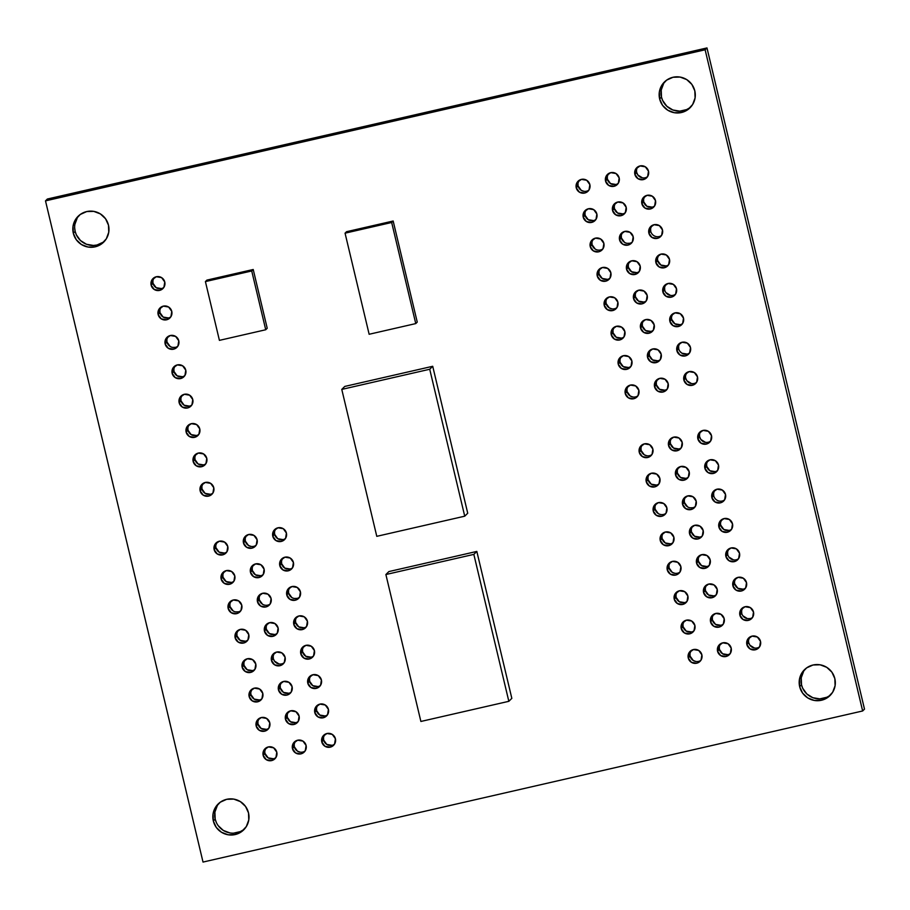 <?xml version="1.0" encoding="UTF-8"?>
<svg xmlns="http://www.w3.org/2000/svg" width="910" height="910" viewBox="0 0 910 910"><rect width="100%" height="100%" fill="white"/><g stroke="black" fill="none" stroke-linecap="round" stroke-linejoin="round"><path stroke-width="1.36" d="M283.078 539.619L277.777 538.72L274.638 534.352L272.772 536.183A7.041 6.973 45.3 0 1 281.497 527.902A7.041 6.973 45.3 0 1 286.411 533.067L285.569 538.345L281.224 541.45L275.923 540.563L272.772 536.183L273.626 530.894L277.971 527.789L283.26 528.687L286.411 533.067A7.041 6.973 45.3 0 1 277.686 541.348A7.041 6.973 45.3 0 1 272.772 536.183L274.638 534.352A7.041 6.973 -134.7 0 0 285.387 538.618M290.074 569L284.784 568.113L281.634 563.734L279.779 565.565A7.041 6.973 45.3 0 1 288.504 557.284A7.041 6.973 45.3 0 1 293.407 562.448L292.565 567.738L288.22 570.843L282.93 569.944L279.779 565.565L280.621 560.287L284.966 557.182L290.267 558.069L293.407 562.448A7.041 6.973 45.3 0 1 284.693 570.729A7.041 6.973 45.3 0 1 279.779 565.565L281.634 563.734A7.041 6.973 -134.7 0 0 292.394 568.011M291.78 597.495L288.629 593.115L286.775 594.958A7.041 6.973 45.3 0 1 295.5 586.666A7.041 6.973 45.3 0 1 300.414 591.83L299.572 597.119L295.227 600.225L289.926 599.326L286.775 594.958L287.628 589.669L291.974 586.563L297.263 587.462L300.414 591.83A7.041 6.973 45.3 0 1 291.689 600.122A7.041 6.973 45.3 0 1 286.775 594.958L288.629 593.115A7.041 6.973 -134.7 0 0 299.39 597.392M304.076 627.775L298.787 626.876L295.636 622.508L293.782 624.34A7.041 6.973 45.3 0 1 302.507 616.059A7.041 6.973 45.3 0 1 307.409 621.223L306.568 626.512L302.222 629.618L296.933 628.719L293.782 624.34L294.624 619.05L298.969 615.945L304.27 616.843L307.409 621.223A7.041 6.973 45.3 0 1 298.685 629.504A7.041 6.973 45.3 0 1 293.782 624.34L295.636 622.508A7.041 6.973 -134.7 0 0 306.386 626.785M311.084 657.168L305.783 656.269L302.632 651.89L300.778 653.733A7.041 6.973 45.3 0 1 309.502 645.44A7.041 6.973 45.3 0 1 314.416 650.605L313.563 655.894L309.229 658.999L303.929 658.101L300.778 653.733L301.631 648.443L305.965 645.338L311.265 646.236L314.416 650.605A7.041 6.973 45.3 0 1 305.692 658.897A7.041 6.973 45.3 0 1 300.778 653.733L302.632 651.89A7.041 6.973 -134.7 0 0 313.393 656.167M318.079 686.549L312.79 685.651L309.639 681.283L307.785 683.114A7.041 6.973 45.3 0 1 316.509 674.833A7.041 6.973 45.3 0 1 321.412 679.997L320.57 685.287L316.225 688.392L310.924 687.494L307.785 683.114L308.626 677.825L312.972 674.719L318.272 675.618L321.412 679.997A7.041 6.973 45.3 0 1 312.687 688.279A7.041 6.973 45.3 0 1 307.785 683.114L309.639 681.283A7.041 6.973 -134.7 0 0 320.388 685.548M325.086 715.942L319.785 715.044L316.635 710.664L314.78 712.507A7.041 6.973 45.3 0 1 323.505 704.215A7.041 6.973 45.3 0 1 328.419 709.379L327.566 714.668L323.232 717.774L317.931 716.875L314.78 712.507L315.634 707.218L319.967 704.112L325.268 705.011L328.419 709.379A7.041 6.973 45.3 0 1 319.694 717.671A7.041 6.973 45.3 0 1 314.78 712.507L316.635 710.664A7.041 6.973 -134.7 0 0 327.395 714.941M332.082 745.324L326.781 744.426L323.641 740.058L321.787 741.889A7.041 6.973 45.3 0 1 330.512 733.608A7.041 6.973 45.3 0 1 335.415 738.761L334.573 744.05L330.228 747.155L324.927 746.268L321.787 741.889L322.629 736.599L326.974 733.494L332.264 734.393L335.415 738.761A7.041 6.973 45.3 0 1 326.69 747.053A7.041 6.973 45.3 0 1 321.787 741.889L323.641 740.058A7.041 6.973 -134.7 0 0 334.391 744.323M251.023 546.409L248.464 545.443L245.313 541.063L243.459 542.895A7.041 6.973 45.3 0 1 252.184 534.614A7.041 6.973 45.3 0 1 257.098 539.778L256.245 545.067L251.911 548.173L246.61 547.274L243.459 542.895L244.312 537.605L248.646 534.5L253.947 535.399L257.098 539.778A7.041 6.973 45.3 0 1 248.373 548.059A7.041 6.973 45.3 0 1 243.459 542.895L245.313 541.063A7.041 6.973 -134.7 0 0 256.074 545.34M260.76 575.723L255.46 574.824L252.32 570.445L250.466 572.288A7.041 6.973 45.3 0 1 259.191 563.995A7.041 6.973 45.3 0 1 264.093 569.159L263.252 574.449L258.906 577.554L253.606 576.656L250.466 572.288L251.308 566.998L255.653 563.893L260.942 564.791L264.093 569.159A7.041 6.973 45.3 0 1 255.369 577.452A7.041 6.973 45.3 0 1 250.466 572.288L252.32 570.445A7.041 6.973 -134.7 0 0 263.07 574.722M262.467 604.206L259.316 599.838L257.462 601.669A7.041 6.973 45.3 0 1 266.186 593.388A7.041 6.973 45.3 0 1 271.1 598.553L270.247 603.842L265.902 606.947L260.613 606.049L257.462 601.669L258.303 596.38L262.649 593.274L267.95 594.173L271.1 598.553A7.041 6.973 45.3 0 1 262.376 606.833A7.041 6.973 45.3 0 1 257.462 601.669L259.316 599.838A7.041 6.973 -134.7 0 0 270.077 604.115M274.763 634.497L269.462 633.599L266.323 629.219L264.469 631.062A7.041 6.973 45.3 0 1 273.182 622.77A7.041 6.973 45.3 0 1 278.096 627.934L277.254 633.223L272.909 636.329L267.608 635.43L264.469 631.062L265.31 625.773L269.656 622.667L274.945 623.566L278.096 627.934A7.041 6.973 45.3 0 1 269.371 636.226A7.041 6.973 45.3 0 1 264.469 631.062L266.323 629.219A7.041 6.973 -134.7 0 0 277.072 633.496M279.029 663.959L274.456 661.104L273.318 658.612L271.464 660.444A7.041 6.973 45.3 0 1 280.189 652.163A7.041 6.973 45.3 0 1 285.092 657.327L284.25 662.616L279.905 665.711L274.615 664.823L271.464 660.444L272.306 655.154L276.651 652.049L281.952 652.948L285.092 657.327A7.041 6.973 45.3 0 1 276.378 665.608A7.041 6.973 45.3 0 1 271.464 660.444L273.318 658.612A7.041 6.973 -134.7 0 0 284.079 662.878M288.766 693.272L283.465 692.373L280.325 687.994L278.46 689.837A7.041 6.973 45.3 0 1 287.185 681.544A7.041 6.973 45.3 0 1 292.099 686.709L291.257 691.998L286.912 695.104L281.611 694.205L278.46 689.837L279.313 684.547L283.658 681.442L288.948 682.329L292.099 686.709A7.041 6.973 45.3 0 1 283.374 694.99A7.041 6.973 45.3 0 1 278.46 689.837L280.325 687.994A7.041 6.973 -134.7 0 0 291.075 692.271M295.761 722.654L290.472 721.755L287.321 717.387L285.467 719.218A7.041 6.973 45.3 0 1 294.192 710.926A7.041 6.973 45.3 0 1 299.094 716.09L298.252 721.38L293.907 724.485L288.618 723.587L285.467 719.218L286.309 713.929L290.654 710.824L295.955 711.722L299.094 716.09A7.041 6.973 45.3 0 1 290.381 724.383A7.041 6.973 45.3 0 1 285.467 719.218L287.321 717.387A7.041 6.973 -134.7 0 0 298.082 721.653M300.038 752.115L297.468 751.148L294.317 746.769L292.463 748.6A7.041 6.973 45.3 0 1 301.187 740.319A7.041 6.973 45.3 0 1 306.101 745.483L305.26 750.773L300.914 753.878L295.613 752.98L292.463 748.6L293.316 743.311L297.661 740.205L302.95 741.104L306.101 745.483A7.041 6.973 45.3 0 1 297.377 753.764A7.041 6.973 45.3 0 1 292.463 748.6L294.317 746.769A7.041 6.973 -134.7 0 0 305.077 751.046M161.434 288.572L156.133 287.674L152.994 283.306L151.14 285.137A7.041 6.973 45.3 0 1 159.864 276.845A7.041 6.973 45.3 0 1 164.767 282.009L163.925 287.298L159.58 290.404L154.279 289.505L151.14 285.137L151.981 279.848L156.327 276.742L161.627 277.641L164.767 282.009A7.041 6.973 45.3 0 1 156.042 290.301A7.041 6.973 45.3 0 1 151.14 285.137L152.994 283.306A7.041 6.973 -134.7 0 0 163.743 287.571M168.441 317.954L163.14 317.055L159.989 312.687L158.135 314.519A7.041 6.973 45.3 0 1 166.86 306.238A7.041 6.973 45.3 0 1 171.774 311.402L170.921 316.691L166.587 319.797L161.286 318.898L158.135 314.519L158.988 309.229L163.322 306.124L168.623 307.023L171.774 311.402A7.041 6.973 45.3 0 1 163.049 319.683A7.041 6.973 45.3 0 1 158.135 314.519L159.989 312.687A7.041 6.973 -134.7 0 0 170.75 316.964M170.136 346.448L166.996 342.069L165.142 343.912A7.041 6.973 45.3 0 1 173.867 335.619A7.041 6.973 45.3 0 1 178.769 340.784L177.928 346.073L173.582 349.178L168.282 348.28L165.142 343.912L165.984 338.622L170.329 335.517L175.619 336.416L178.769 340.784A7.041 6.973 45.3 0 1 170.045 349.076A7.041 6.973 45.3 0 1 165.142 343.912L166.996 342.069A7.041 6.973 -134.7 0 0 177.746 346.346M182.432 376.729L177.143 375.83L173.992 371.462L172.138 373.293A7.041 6.973 45.3 0 1 180.862 365.012A7.041 6.973 45.3 0 1 185.776 370.177L184.923 375.466L180.578 378.571L175.289 377.673L172.138 373.293L172.98 368.004L177.325 364.899L182.626 365.797L185.776 370.177A7.041 6.973 45.3 0 1 177.052 378.458A7.041 6.973 45.3 0 1 172.138 373.293L173.992 371.462A7.041 6.973 -134.7 0 0 184.753 375.728M189.439 406.122L184.138 405.223L180.999 400.844L179.145 402.686A7.041 6.973 45.3 0 1 187.858 394.394A7.041 6.973 45.3 0 1 192.772 399.558L191.93 404.848L187.585 407.953L182.284 407.054L179.145 402.686L179.987 397.397L184.332 394.292L189.621 395.19L192.772 399.558A7.041 6.973 45.3 0 1 184.048 407.851A7.041 6.973 45.3 0 1 179.145 402.686L180.999 400.844A7.041 6.973 -134.7 0 0 191.748 405.121M196.435 435.503L191.145 434.605L187.995 430.237L186.14 432.068A7.041 6.973 45.3 0 1 194.865 423.787A7.041 6.973 45.3 0 1 199.779 428.951L198.926 434.229L194.581 437.335L189.291 436.447L186.14 432.068L186.982 426.779L191.327 423.673L196.628 424.572L199.779 428.951A7.041 6.973 45.3 0 1 191.054 437.232A7.041 6.973 45.3 0 1 186.14 432.068L187.995 430.237A7.041 6.973 -134.7 0 0 198.755 434.502M203.442 464.885L198.141 463.998L195.002 459.618L193.148 461.45A7.041 6.973 45.3 0 1 201.861 453.169A7.041 6.973 45.3 0 1 206.775 458.333L205.933 463.622L201.588 466.728L196.287 465.829L193.148 461.45L193.989 456.172L198.335 453.066L203.624 453.953L206.775 458.333A7.041 6.973 45.3 0 1 198.05 466.614A7.041 6.973 45.3 0 1 193.148 461.45L195.002 459.618A7.041 6.973 -134.7 0 0 205.751 463.895M210.438 494.278L205.148 493.379L201.997 489.011L200.143 490.843A7.041 6.973 45.3 0 1 208.868 482.55A7.041 6.973 45.3 0 1 213.77 487.714L212.929 493.004L208.583 496.109L203.294 495.211L200.143 490.843L200.985 485.553L205.33 482.448L210.631 483.346L213.77 487.714A7.041 6.973 45.3 0 1 205.057 496.007A7.041 6.973 45.3 0 1 200.143 490.843L201.997 489.011A7.041 6.973 -134.7 0 0 212.758 493.277M224.44 553.053L219.151 552.154L216 547.774L214.146 549.617A7.041 6.973 45.3 0 1 222.87 541.325A7.041 6.973 45.3 0 1 227.773 546.489L226.931 551.779L222.586 554.884L217.297 553.985L214.146 549.617L214.987 544.328L219.333 541.222L224.633 542.121L227.773 546.489A7.041 6.973 45.3 0 1 219.048 554.782A7.041 6.973 45.3 0 1 214.146 549.617L216 547.774A7.041 6.973 -134.7 0 0 226.749 552.051M231.447 582.434L226.146 581.535L222.995 577.167L221.141 578.999A7.041 6.973 45.3 0 1 229.866 570.718A7.041 6.973 45.3 0 1 234.78 575.882L233.927 581.172L229.593 584.277L224.292 583.378L221.141 578.999L221.994 573.71L226.328 570.604L231.629 571.503L234.78 575.882A7.041 6.973 45.3 0 1 226.055 584.163A7.041 6.973 45.3 0 1 221.141 578.999L222.995 577.167A7.041 6.973 -134.7 0 0 233.756 581.433M233.153 610.928L230.002 606.549L228.148 608.392A7.041 6.973 45.3 0 1 236.873 600.099A7.041 6.973 45.3 0 1 241.776 605.264L240.934 610.553L236.589 613.659L231.299 612.76L228.148 608.392L228.99 603.103L233.335 599.997L238.636 600.896L241.776 605.264A7.041 6.973 45.3 0 1 233.051 613.556A7.041 6.973 45.3 0 1 228.148 608.392L230.002 606.549A7.041 6.973 -134.7 0 0 240.752 610.826M245.45 641.209L240.149 640.31L236.998 635.942L235.144 637.773A7.041 6.973 45.3 0 1 243.869 629.492A7.041 6.973 45.3 0 1 248.783 634.657L247.929 639.935L243.596 643.04L238.295 642.153L235.144 637.773L235.997 632.484L240.331 629.379L245.632 630.277L248.783 634.657A7.041 6.973 45.3 0 1 240.058 642.938A7.041 6.973 45.3 0 1 235.144 637.773L236.998 635.942A7.041 6.973 -134.7 0 0 247.759 640.208M252.445 670.59L247.145 669.703L244.005 665.324L242.151 667.155A7.041 6.973 45.3 0 1 250.876 658.874A7.041 6.973 45.3 0 1 255.778 664.038L254.936 669.328L250.591 672.433L245.29 671.534L242.151 667.155L242.993 661.877L247.338 658.772L252.627 659.659L255.778 664.038A7.041 6.973 45.3 0 1 247.054 672.319A7.041 6.973 45.3 0 1 242.151 667.155L244.005 665.324A7.041 6.973 -134.7 0 0 254.755 669.601M259.452 699.983L254.152 699.085L251.001 694.717L249.147 696.548A7.041 6.973 45.3 0 1 257.871 688.256A7.041 6.973 45.3 0 1 262.785 693.42L261.932 698.709L257.598 701.815L252.298 700.916L249.147 696.548L250 691.259L254.334 688.153L259.634 689.052L262.785 693.42A7.041 6.973 45.3 0 1 254.061 701.712A7.041 6.973 45.3 0 1 249.147 696.548L251.001 694.717A7.041 6.973 -134.7 0 0 261.762 698.982M266.448 729.365L261.147 728.466L258.008 724.098L256.154 725.93A7.041 6.973 45.3 0 1 264.878 717.649A7.041 6.973 45.3 0 1 269.781 722.813L268.939 728.102L264.594 731.208L259.293 730.309L256.154 725.93L256.995 720.64L261.341 717.535L266.63 718.434L269.781 722.813A7.041 6.973 45.3 0 1 261.056 731.094A7.041 6.973 45.3 0 1 256.154 725.93L258.008 724.098A7.041 6.973 -134.7 0 0 268.757 728.375M273.444 758.758L268.154 757.859L265.003 753.48L263.149 755.323A7.041 6.973 45.3 0 1 271.874 747.03A7.041 6.973 45.3 0 1 276.788 752.195L275.935 757.484L271.589 760.589L266.3 759.691L263.149 755.323L263.991 750.033L268.336 746.928L273.637 747.827L276.788 752.195A7.041 6.973 45.3 0 1 268.063 760.487A7.041 6.973 45.3 0 1 263.149 755.323L265.003 753.48A7.041 6.973 -134.7 0 0 275.764 757.757M583.799 191.271L581.228 190.304L578.089 185.924L576.235 187.767A7.041 6.973 45.3 0 1 584.948 179.475A7.041 6.973 45.3 0 1 589.862 184.639L589.02 189.928L584.675 193.034L579.374 192.135L576.235 187.767L577.077 182.478L581.422 179.372L586.711 180.271L589.862 184.639A7.041 6.973 45.3 0 1 581.137 192.931A7.041 6.973 45.3 0 1 576.235 187.767L578.089 185.924A7.041 6.973 -134.7 0 0 588.838 190.201M615.842 184.48L610.553 183.581L607.402 179.213L605.548 181.044A7.041 6.973 45.3 0 1 614.273 172.763A7.041 6.973 45.3 0 1 619.175 177.928L618.334 183.217L613.988 186.323L608.699 185.424L605.548 181.044L606.39 175.755L610.735 172.65L616.036 173.548L619.175 177.928A7.041 6.973 45.3 0 1 610.451 186.209A7.041 6.973 45.3 0 1 605.548 181.044L607.402 179.213A7.041 6.973 -134.7 0 0 618.152 183.49M642.426 177.848L637.865 174.993L636.716 172.49L634.861 174.333A7.041 6.973 45.3 0 1 643.586 166.041A7.041 6.973 45.3 0 1 648.5 171.205L647.647 176.494L643.302 179.6L638.012 178.701L634.861 174.333L635.703 169.044L640.048 165.938L645.349 166.837L648.5 171.205A7.041 6.973 45.3 0 1 639.776 179.498A7.041 6.973 45.3 0 1 634.861 174.333L636.716 172.49A7.041 6.973 -134.7 0 0 647.476 176.768M593.525 220.584L588.235 219.685L585.085 215.317L583.23 217.149A7.041 6.973 45.3 0 1 591.955 208.868A7.041 6.973 45.3 0 1 596.858 214.032L596.016 219.31L591.671 222.415L586.381 221.528L583.23 217.149L584.072 211.859L588.417 208.754L593.718 209.653L596.858 214.032A7.041 6.973 45.3 0 1 588.144 222.313A7.041 6.973 45.3 0 1 583.23 217.149L585.085 215.317A7.041 6.973 -134.7 0 0 595.845 219.583M622.849 213.873L617.549 212.974L614.398 208.595L612.544 210.438A7.041 6.973 45.3 0 1 621.268 202.145A7.041 6.973 45.3 0 1 626.182 207.309L625.329 212.599L620.995 215.704L615.695 214.805L612.544 210.438L613.397 205.148L617.731 202.043L623.032 202.941L626.182 207.309A7.041 6.973 45.3 0 1 617.458 215.602A7.041 6.973 45.3 0 1 612.544 210.438L614.398 208.595A7.041 6.973 -134.7 0 0 625.159 212.872M652.163 207.15L646.862 206.251L643.723 201.883L641.868 203.715A7.041 6.973 45.3 0 1 650.582 195.434A7.041 6.973 45.3 0 1 655.496 200.598L654.654 205.887L650.309 208.993L645.008 208.094L641.868 203.715L642.71 198.425L647.056 195.32L652.345 196.219L655.496 200.598A7.041 6.973 45.3 0 1 646.771 208.879A7.041 6.973 45.3 0 1 641.868 203.715L643.723 201.883A7.041 6.973 -134.7 0 0 654.472 206.161M595.231 249.078L592.08 244.699L590.226 246.53A7.041 6.973 45.3 0 1 598.951 238.249A7.041 6.973 45.3 0 1 603.865 243.414L603.023 248.703L598.678 251.808L593.377 250.91L590.226 246.53L591.079 241.252L595.424 238.147L600.714 239.034L603.865 243.414A7.041 6.973 45.3 0 1 595.14 251.695A7.041 6.973 45.3 0 1 590.226 246.53L592.08 244.699A7.041 6.973 -134.7 0 0 602.841 248.976M624.544 242.356L621.405 237.988L619.551 239.819A7.041 6.973 45.3 0 1 628.275 231.538A7.041 6.973 45.3 0 1 633.178 236.702L632.336 241.98L627.991 245.086L622.69 244.198L619.551 239.819L620.392 234.53L624.738 231.424L630.038 232.323L633.178 236.702A7.041 6.973 45.3 0 1 624.453 244.983A7.041 6.973 45.3 0 1 619.551 239.819L621.405 237.988A7.041 6.973 -134.7 0 0 632.154 242.253M650.718 231.265L650.616 228.535L651.742 225.714A7.041 6.973 -134.7 0 0 650.718 231.265L648.864 233.108A7.041 6.973 45.3 0 1 657.589 224.815A7.041 6.973 45.3 0 1 662.491 229.98L661.65 235.269L657.304 238.374L652.015 237.476L648.864 233.108L649.706 227.819L654.051 224.713L659.352 225.612L662.491 229.98A7.041 6.973 45.3 0 1 653.778 238.272A7.041 6.973 45.3 0 1 648.864 233.108L650.718 231.265A7.041 6.973 -134.7 0 0 661.479 235.542M607.527 279.359L602.238 278.46L599.087 274.092L597.233 275.923A7.041 6.973 45.3 0 1 605.958 267.631A7.041 6.973 45.3 0 1 610.86 272.795L610.018 278.085L605.673 281.19L600.384 280.291L597.233 275.923L598.075 270.634L602.42 267.529L607.721 268.427L610.86 272.795A7.041 6.973 45.3 0 1 602.147 281.088A7.041 6.973 45.3 0 1 597.233 275.923L599.087 274.092A7.041 6.973 -134.7 0 0 609.848 278.358M636.852 272.647L631.551 271.749L628.401 267.369L626.546 269.212A7.041 6.973 45.3 0 1 635.271 260.92A7.041 6.973 45.3 0 1 640.185 266.084L639.332 271.373L634.998 274.479L629.697 273.58L626.546 269.212L627.399 263.923L631.733 260.817L637.034 261.705L640.185 266.084A7.041 6.973 45.3 0 1 631.46 274.365A7.041 6.973 45.3 0 1 626.546 269.212L628.401 267.369A7.041 6.973 -134.7 0 0 639.161 271.646M666.165 265.925L660.865 265.026L657.725 260.658L655.871 262.489A7.041 6.973 45.3 0 1 664.584 254.208A7.041 6.973 45.3 0 1 669.498 259.373L668.657 264.662L664.311 267.767L659.011 266.869L655.871 262.489L656.713 257.2L661.058 254.095L666.347 254.993L669.498 259.373A7.041 6.973 45.3 0 1 660.774 267.654A7.041 6.973 45.3 0 1 655.871 262.489L657.725 260.658A7.041 6.973 -134.7 0 0 668.475 264.924M611.804 308.82L609.234 307.842L606.083 303.474L604.229 305.305A7.041 6.973 45.3 0 1 612.953 297.024A7.041 6.973 45.3 0 1 617.867 302.188L617.026 307.478L612.68 310.583L607.38 309.684L604.229 305.305L605.082 300.016L609.427 296.91L614.716 297.809L617.867 302.188A7.041 6.973 45.3 0 1 609.143 310.469A7.041 6.973 45.3 0 1 604.229 305.305L606.083 303.474A7.041 6.973 -134.7 0 0 616.843 307.751M643.848 302.029L638.547 301.13L635.408 296.762L633.553 298.594A7.041 6.973 45.3 0 1 642.278 290.301A7.041 6.973 45.3 0 1 647.181 295.466L646.339 300.755L641.994 303.86L636.693 302.962L633.553 298.594L634.395 293.304L638.74 290.199L644.03 291.098L647.181 295.466A7.041 6.973 45.3 0 1 638.456 303.758A7.041 6.973 45.3 0 1 633.553 298.594L635.408 296.762A7.041 6.973 -134.7 0 0 646.157 301.028M664.721 290.04L664.618 287.31L665.745 284.477A7.041 6.973 -134.7 0 0 664.721 290.04L662.867 291.882A7.041 6.973 45.3 0 1 671.591 283.59A7.041 6.973 45.3 0 1 676.494 288.754L675.652 294.044L671.307 297.149L666.018 296.25L662.867 291.882L663.708 286.593L668.054 283.488L673.355 284.386L676.494 288.754A7.041 6.973 45.3 0 1 667.781 297.047A7.041 6.973 45.3 0 1 662.867 291.882L664.721 290.04A7.041 6.973 -134.7 0 0 675.482 294.317M621.53 338.133L616.241 337.235L613.09 332.855L611.236 334.698A7.041 6.973 45.3 0 1 619.96 326.406A7.041 6.973 45.3 0 1 624.863 331.57L624.021 336.859L619.676 339.965L614.386 339.066L611.236 334.698L612.077 329.409L616.423 326.303L621.723 327.202L624.863 331.57A7.041 6.973 45.3 0 1 616.138 339.862A7.041 6.973 45.3 0 1 611.236 334.698L613.09 332.855A7.041 6.973 -134.7 0 0 623.839 337.132M650.843 331.411L645.554 330.523L642.403 326.144L640.549 327.975A7.041 6.973 45.3 0 1 649.274 319.694A7.041 6.973 45.3 0 1 654.188 324.859L653.334 330.148L648.989 333.253L643.7 332.355L640.549 327.975L641.391 322.686L645.736 319.581L651.037 320.479L654.188 324.859A7.041 6.973 45.3 0 1 645.463 333.14A7.041 6.973 45.3 0 1 640.549 327.975L642.403 326.144A7.041 6.973 -134.7 0 0 653.164 330.421M680.168 324.699L674.867 323.801L671.716 319.433L669.862 321.264A7.041 6.973 45.3 0 1 678.587 312.983A7.041 6.973 45.3 0 1 683.501 318.136L682.659 323.425L678.314 326.531L673.013 325.643L669.862 321.264L670.715 315.975L675.061 312.869L680.35 313.768L683.501 318.136A7.041 6.973 45.3 0 1 674.776 326.428A7.041 6.973 45.3 0 1 669.862 321.264L671.716 319.433A7.041 6.973 -134.7 0 0 682.477 323.698M628.537 367.515L623.236 366.616L620.085 362.248L618.231 364.08A7.041 6.973 45.3 0 1 626.956 355.799A7.041 6.973 45.3 0 1 631.87 360.963L631.017 366.252L626.683 369.358L621.382 368.459L618.231 364.08L619.084 358.79L623.418 355.685L628.719 356.584L631.87 360.963A7.041 6.973 45.3 0 1 623.145 369.244A7.041 6.973 45.3 0 1 618.231 364.08L620.085 362.248A7.041 6.973 -134.7 0 0 630.846 366.514M657.85 360.804L652.55 359.905L649.41 355.526L647.556 357.368A7.041 6.973 45.3 0 1 656.269 349.076A7.041 6.973 45.3 0 1 661.183 354.24L660.341 359.53L655.996 362.635L650.695 361.736L647.556 357.368L648.398 352.079L652.743 348.974L658.032 349.872L661.183 354.24A7.041 6.973 45.3 0 1 652.459 362.533A7.041 6.973 45.3 0 1 647.556 357.368L649.41 355.526A7.041 6.973 -134.7 0 0 660.159 359.803M678.723 348.814L678.621 346.084L679.747 343.252A7.041 6.973 -134.7 0 0 678.723 348.814L676.869 350.646A7.041 6.973 45.3 0 1 685.594 342.365A7.041 6.973 45.3 0 1 690.497 347.529L689.655 352.818L685.31 355.924L680.02 355.025L676.869 350.646L677.711 345.368L682.056 342.262L687.357 343.15L690.497 347.529A7.041 6.973 45.3 0 1 681.772 355.81A7.041 6.973 45.3 0 1 676.869 350.646L678.723 348.814A7.041 6.973 -134.7 0 0 689.473 353.091M632.803 396.976L630.232 396.009L627.092 391.63L625.238 393.473A7.041 6.973 45.3 0 1 633.963 385.18A7.041 6.973 45.3 0 1 638.865 390.345L638.024 395.634L633.678 398.739L628.378 397.841L625.238 393.473L626.08 388.183L630.425 385.078L635.726 385.976L638.865 390.345A7.041 6.973 45.3 0 1 630.141 398.637A7.041 6.973 45.3 0 1 625.238 393.473L627.092 391.63A7.041 6.973 -134.7 0 0 637.842 395.907M664.846 390.185L659.557 389.287L656.406 384.919L654.552 386.75A7.041 6.973 45.3 0 1 663.276 378.469A7.041 6.973 45.3 0 1 668.179 383.633L667.337 388.923L662.992 392.028L657.702 391.129L654.552 386.75L655.393 381.461L659.739 378.355L665.039 379.254L668.179 383.633A7.041 6.973 45.3 0 1 659.466 391.914A7.041 6.973 45.3 0 1 654.552 386.75L656.406 384.919A7.041 6.973 -134.7 0 0 667.166 389.184M691.429 383.554L686.868 380.698L685.719 378.196L683.865 380.039A7.041 6.973 45.3 0 1 692.59 371.746A7.041 6.973 45.3 0 1 697.504 376.911L696.651 382.2L692.317 385.305L687.016 384.407L683.865 380.039L684.718 374.749L689.052 371.644L694.353 372.543L697.504 376.911A7.041 6.973 45.3 0 1 688.779 385.203A7.041 6.973 45.3 0 1 683.865 380.039L685.719 378.196A7.041 6.973 -134.7 0 0 696.48 382.473M646.805 455.751L644.235 454.784L641.095 450.404L639.241 452.236A7.041 6.973 45.3 0 1 647.965 443.955A7.041 6.973 45.3 0 1 652.868 449.119L652.026 454.409L647.681 457.514L642.38 456.615L639.241 452.236L640.083 446.958L644.428 443.852L649.717 444.74L652.868 449.119A7.041 6.973 45.3 0 1 644.143 457.4A7.041 6.973 45.3 0 1 639.241 452.236L641.095 450.404A7.041 6.973 -134.7 0 0 651.844 454.682M678.849 448.96L673.559 448.061L670.408 443.693L668.554 445.525A7.041 6.973 45.3 0 1 677.279 437.244A7.041 6.973 45.3 0 1 682.182 442.408L681.34 447.686L676.994 450.791L671.705 449.904L668.554 445.525L669.396 440.235L673.741 437.13L679.042 438.028L682.182 442.408A7.041 6.973 45.3 0 1 673.468 450.689A7.041 6.973 45.3 0 1 668.554 445.525L670.408 443.693A7.041 6.973 -134.7 0 0 681.169 447.959M705.432 442.328L700.871 439.473L699.722 436.971L697.868 438.813A7.041 6.973 45.3 0 1 706.592 430.521A7.041 6.973 45.3 0 1 711.506 435.685L710.653 440.975L706.319 444.08L701.018 443.181L697.868 438.813L698.721 433.524L703.055 430.419L708.355 431.317L711.506 435.685A7.041 6.973 45.3 0 1 702.782 443.978A7.041 6.973 45.3 0 1 697.868 438.813L699.722 436.971A7.041 6.973 -134.7 0 0 710.482 441.248M656.531 485.064L651.241 484.165L648.091 479.786L646.236 481.629A7.041 6.973 45.3 0 1 654.961 473.337A7.041 6.973 45.3 0 1 659.875 478.501L659.022 483.79L654.677 486.896L649.387 485.997L646.236 481.629L647.078 476.339L651.423 473.234L656.724 474.133L659.875 478.501A7.041 6.973 45.3 0 1 651.151 486.793A7.041 6.973 45.3 0 1 646.236 481.629L648.091 479.786A7.041 6.973 -134.7 0 0 658.851 484.063M685.856 478.353L680.555 477.454L677.404 473.075L675.55 474.918A7.041 6.973 45.3 0 1 684.274 466.625A7.041 6.973 45.3 0 1 689.188 471.789L688.347 477.079L684.002 480.184L678.701 479.286L675.55 474.918L676.403 469.628L680.748 466.523L686.038 467.41L689.188 471.789A7.041 6.973 45.3 0 1 680.464 480.07A7.041 6.973 45.3 0 1 675.55 474.918L677.404 473.075A7.041 6.973 -134.7 0 0 688.165 477.352M715.169 471.63L709.868 470.732L706.729 466.364L704.875 468.195A7.041 6.973 45.3 0 1 713.599 459.914A7.041 6.973 45.3 0 1 718.502 465.078L717.66 470.368L713.315 473.473L708.014 472.574L704.875 468.195L705.716 462.906L710.062 459.8L715.351 460.699L718.502 465.078A7.041 6.973 45.3 0 1 709.777 473.359A7.041 6.973 45.3 0 1 704.875 468.195L706.729 466.364A7.041 6.973 -134.7 0 0 717.478 470.629M658.237 513.547L655.098 509.179L653.243 511.01A7.041 6.973 45.3 0 1 661.957 502.729A7.041 6.973 45.3 0 1 666.871 507.894L666.029 513.183L661.684 516.288L656.383 515.39L653.243 511.01L654.085 505.721L658.431 502.616L663.72 503.514L666.871 507.894A7.041 6.973 45.3 0 1 658.146 516.175A7.041 6.973 45.3 0 1 653.243 511.01L655.098 509.179A7.041 6.973 -134.7 0 0 665.847 513.456M687.562 506.836L684.411 502.468L682.557 504.299A7.041 6.973 45.3 0 1 691.282 496.007A7.041 6.973 45.3 0 1 696.184 501.171L695.342 506.46L690.997 509.566L685.708 508.667L682.557 504.299L683.399 499.01L687.744 495.904L693.045 496.803L696.184 501.171A7.041 6.973 45.3 0 1 687.459 509.463A7.041 6.973 45.3 0 1 682.557 504.299L684.411 502.468A7.041 6.973 -134.7 0 0 695.16 506.733M713.724 495.745L713.622 493.015L714.748 490.183A7.041 6.973 -134.7 0 0 713.724 495.745L711.87 497.588A7.041 6.973 45.3 0 1 720.595 489.296A7.041 6.973 45.3 0 1 725.509 494.46L724.656 499.749L720.322 502.855L715.021 501.956L711.87 497.588L712.723 492.299L717.057 489.193L722.358 490.092L725.509 494.46A7.041 6.973 45.3 0 1 716.784 502.752A7.041 6.973 45.3 0 1 711.87 497.588L713.724 495.745A7.041 6.973 -134.7 0 0 724.485 500.022M670.534 543.839L665.244 542.94L662.093 538.561L660.239 540.404A7.041 6.973 45.3 0 1 668.964 532.111A7.041 6.973 45.3 0 1 673.878 537.275L673.025 542.565L668.679 545.67L663.39 544.771L660.239 540.404L661.081 535.114L665.426 532.009L670.727 532.907L673.878 537.275A7.041 6.973 45.3 0 1 665.153 545.568A7.041 6.973 45.3 0 1 660.239 540.404L662.093 538.561A7.041 6.973 -134.7 0 0 672.854 542.838M699.858 537.116L694.558 536.229L691.407 531.85L689.553 533.681A7.041 6.973 45.3 0 1 698.277 525.4A7.041 6.973 45.3 0 1 703.191 530.564L702.338 535.853L698.004 538.959L692.703 538.06L689.553 533.681L690.406 528.391L694.739 525.286L700.04 526.185L703.191 530.564A7.041 6.973 45.3 0 1 694.466 538.845A7.041 6.973 45.3 0 1 689.553 533.681L691.407 531.85A7.041 6.973 -134.7 0 0 702.167 536.126M729.172 530.405L723.871 529.506L720.731 525.138L718.877 526.97A7.041 6.973 45.3 0 1 727.602 518.689A7.041 6.973 45.3 0 1 732.505 523.841L731.663 529.131L727.317 532.236L722.017 531.349L718.877 526.97L719.719 521.68L724.064 518.575L729.354 519.473L732.505 523.841A7.041 6.973 45.3 0 1 723.78 532.134A7.041 6.973 45.3 0 1 718.877 526.97L720.731 525.138A7.041 6.973 -134.7 0 0 731.481 529.404M674.81 573.3L672.24 572.322L669.1 567.954L667.246 569.785A7.041 6.973 45.3 0 1 675.959 561.504A7.041 6.973 45.3 0 1 680.873 566.668L680.032 571.958L675.686 575.063L670.386 574.164L667.246 569.785L668.088 564.496L672.433 561.39L677.722 562.289L680.873 566.668A7.041 6.973 45.3 0 1 672.149 574.949A7.041 6.973 45.3 0 1 667.246 569.785L669.1 567.954A7.041 6.973 -134.7 0 0 679.85 572.219M706.854 566.509L701.564 565.611L698.414 561.231L696.559 563.074A7.041 6.973 45.3 0 1 705.284 554.782A7.041 6.973 45.3 0 1 710.187 559.946L709.345 565.235L705 568.34L699.71 567.442L696.559 563.074L697.401 557.784L701.746 554.679L707.047 555.578L710.187 559.946A7.041 6.973 45.3 0 1 701.462 568.238A7.041 6.973 45.3 0 1 696.559 563.074L698.414 561.231A7.041 6.973 -134.7 0 0 709.163 565.508M727.727 554.52L727.625 551.79L728.751 548.957A7.041 6.973 -134.7 0 0 727.727 554.52L725.873 556.351A7.041 6.973 45.3 0 1 734.597 548.07A7.041 6.973 45.3 0 1 739.511 553.235L738.658 558.524L734.313 561.629L729.024 560.731L725.873 556.351L726.715 551.073L731.06 547.968L736.361 548.855L739.511 553.235A7.041 6.973 45.3 0 1 730.787 561.515A7.041 6.973 45.3 0 1 725.873 556.351L727.727 554.52A7.041 6.973 -134.7 0 0 738.488 558.797M684.536 602.613L679.247 601.715L676.096 597.335L674.242 599.178A7.041 6.973 45.3 0 1 682.966 590.886A7.041 6.973 45.3 0 1 687.869 596.05L687.027 601.339L682.682 604.445L677.393 603.546L674.242 599.178L675.083 593.889L679.429 590.783L684.73 591.682L687.869 596.05A7.041 6.973 45.3 0 1 679.156 604.342A7.041 6.973 45.3 0 1 674.242 599.178L676.096 597.335A7.041 6.973 -134.7 0 0 686.857 601.612M713.861 595.891L708.56 594.992L705.409 590.624L703.555 592.456A7.041 6.973 45.3 0 1 712.28 584.174A7.041 6.973 45.3 0 1 717.194 589.339L716.341 594.628L712.007 597.734L706.706 596.835L703.555 592.456L704.408 587.166L708.742 584.061L714.043 584.959L717.194 589.339A7.041 6.973 45.3 0 1 708.469 597.62A7.041 6.973 45.3 0 1 703.555 592.456L705.409 590.624A7.041 6.973 -134.7 0 0 716.17 594.89M743.174 589.179L737.873 588.281L734.734 583.902L732.88 585.744A7.041 6.973 45.3 0 1 741.593 577.452A7.041 6.973 45.3 0 1 746.507 582.616L745.665 587.905L741.32 591.011L736.019 590.112L732.88 585.744L733.722 580.455L738.067 577.35L743.356 578.248L746.507 582.616A7.041 6.973 45.3 0 1 737.783 590.909A7.041 6.973 45.3 0 1 732.88 585.744L734.734 583.902A7.041 6.973 -134.7 0 0 745.483 588.178M691.543 631.995L686.242 631.096L683.091 626.728L681.237 628.56A7.041 6.973 45.3 0 1 689.962 620.279A7.041 6.973 45.3 0 1 694.876 625.432L694.034 630.721L689.689 633.826L684.388 632.939L681.237 628.56L682.09 623.27L686.436 620.165L691.725 621.064L694.876 625.432A7.041 6.973 45.3 0 1 686.151 633.724A7.041 6.973 45.3 0 1 681.237 628.56L683.091 626.728A7.041 6.973 -134.7 0 0 693.852 630.994M720.856 625.284L715.556 624.385L712.416 620.006L710.562 621.848A7.041 6.973 45.3 0 1 719.287 613.556A7.041 6.973 45.3 0 1 724.189 618.72L723.348 624.01L719.002 627.115L713.702 626.216L710.562 621.848L711.404 616.559L715.749 613.454L721.038 614.352L724.189 618.72A7.041 6.973 45.3 0 1 715.465 627.013A7.041 6.973 45.3 0 1 710.562 621.848L712.416 620.006A7.041 6.973 -134.7 0 0 723.166 624.283M741.73 613.294L741.627 610.564L742.753 607.732A7.041 6.973 -134.7 0 0 741.73 613.294L739.875 615.126A7.041 6.973 45.3 0 1 748.6 606.845A7.041 6.973 45.3 0 1 753.503 612.009L752.661 617.298L748.316 620.404L743.026 619.505L739.875 615.126L740.717 609.837L745.062 606.731L750.363 607.63L753.503 612.009A7.041 6.973 45.3 0 1 744.789 620.29A7.041 6.973 45.3 0 1 739.875 615.126L741.73 613.294A7.041 6.973 -134.7 0 0 752.49 617.571M695.809 661.456L693.249 660.489L690.098 656.11L688.244 657.941A7.041 6.973 45.3 0 1 696.969 649.66A7.041 6.973 45.3 0 1 701.872 654.825L701.03 660.114L696.685 663.219L691.395 662.321L688.244 657.941L689.086 652.663L693.431 649.558L698.732 650.445L701.872 654.825A7.041 6.973 45.3 0 1 693.147 663.106A7.041 6.973 45.3 0 1 688.244 657.941L690.098 656.11A7.041 6.973 -134.7 0 0 700.848 660.387M727.863 654.665L722.563 653.767L719.412 649.399L717.558 651.23A7.041 6.973 45.3 0 1 726.282 642.949A7.041 6.973 45.3 0 1 731.196 648.113L730.343 653.391L726.009 656.497L720.709 655.61L717.558 651.23L718.411 645.941L722.745 642.835L728.045 643.734L731.196 648.113A7.041 6.973 45.3 0 1 722.472 656.394A7.041 6.973 45.3 0 1 717.558 651.23L719.412 649.399A7.041 6.973 -134.7 0 0 730.173 653.664M754.447 648.034L749.874 645.179L748.737 642.676L746.871 644.519A7.041 6.973 45.3 0 1 755.596 636.226A7.041 6.973 45.3 0 1 760.51 641.391L759.668 646.68L755.323 649.785L750.022 648.887L746.871 644.519L747.724 639.23L752.069 636.124L757.359 637.023L760.51 641.391A7.041 6.973 45.3 0 1 751.785 649.683A7.041 6.973 45.3 0 1 746.871 644.519L748.737 642.676A7.041 6.973 -134.7 0 0 759.486 646.953M103.365 242.117L96.949 245.006L93.434 245.45L86.473 244.267L80.455 240.513L76.315 234.769L75.166 231.402L73.312 233.233A18.177 17.995 45.3 0 1 95.823 211.848A18.177 17.995 45.3 0 1 108.483 225.179L108.756 232.232L106.311 238.829L101.51 243.96L95.095 246.837L88.043 247.042L81.434 244.528L76.258 239.683L73.312 233.233L73.039 226.18L75.484 219.583L80.285 214.464L86.7 211.575L93.753 211.37L100.362 213.895L105.537 218.741L108.483 225.179A18.177 17.995 45.3 0 1 85.972 246.564A18.177 17.995 45.3 0 1 73.312 233.233L75.166 231.402A18.177 17.995 -134.7 0 0 104.57 241.173M689.7 107.812L686.64 109.575L679.77 111.145L672.808 109.962L666.791 106.208L662.651 100.453L661.49 97.097L659.636 98.928A18.177 17.995 45.3 0 1 682.147 77.543A18.177 17.995 45.3 0 1 694.819 90.875L695.092 97.927L692.635 104.513L687.846 109.644L681.431 112.533L674.378 112.726L667.769 110.212L662.582 105.367L659.636 98.928L659.375 91.876L661.82 85.278L666.62 80.148L673.036 77.27L680.077 77.066L686.697 79.579L691.873 84.425L694.819 90.875A18.177 17.995 45.3 0 1 672.308 112.249A18.177 17.995 45.3 0 1 659.636 98.928L661.49 97.097A18.177 17.995 -134.7 0 0 690.906 106.868M216.341 822.492L215.181 819.125L213.327 820.968A18.177 17.995 45.3 0 1 235.838 799.583A18.177 17.995 45.3 0 1 248.51 812.903L248.771 819.967L246.326 826.553L241.525 831.683L235.11 834.572L228.069 834.766L221.448 832.252L216.273 827.406L213.327 820.968L213.054 813.915L215.511 807.318L220.3 802.188L226.715 799.31L233.768 799.105L240.376 801.619L245.552 806.465L248.51 812.903A18.177 17.995 45.3 0 1 225.987 834.288A18.177 17.995 45.3 0 1 213.327 820.968L215.181 819.125A18.177 17.995 -134.7 0 0 244.597 828.896M826.655 697.299L819.796 698.869L812.823 697.697L806.806 693.943L802.665 688.188L801.517 684.82L799.663 686.663A18.177 17.995 45.3 0 1 822.174 665.278A18.177 17.995 45.3 0 1 834.834 678.598L835.107 685.651L832.661 692.248L827.861 697.379L821.446 700.256L814.393 700.461L807.784 697.947L802.609 693.101L799.663 686.663L799.389 679.599L801.835 673.013L806.635 667.883L813.051 664.994L820.103 664.801L826.712 667.314L831.888 672.16L834.834 678.598A18.177 17.995 45.3 0 1 812.323 699.983A18.177 17.995 45.3 0 1 799.663 686.663L801.517 684.82A18.177 17.995 -134.7 0 0 830.932 694.592M203.021 862.066L862.646 710.972L705.125 49.777L45.5 200.871L203.021 862.066L862.646 710.972L864.5 709.129L862.646 710.972L705.125 49.777L706.979 47.934L864.5 709.129L706.979 47.934L705.125 49.777L45.5 200.871L47.354 199.028L706.979 47.934L47.354 199.028L45.5 200.871L203.021 862.066M393.165 221.016L417.246 322.106L415.756 323.585L417.246 322.106L393.165 221.016L391.675 222.495L393.165 221.016L346.551 231.697L393.165 221.016M476.829 551.426L511.829 698.357L508.838 701.314L511.829 698.357L476.829 551.426L473.837 554.383L476.829 551.426L388.877 571.571L476.829 551.426M432.716 366.286L467.729 513.217L464.737 516.186L467.729 513.217L432.716 366.286L429.725 369.255L432.716 366.286L344.765 386.432L432.716 366.286M253.219 269.496L267.221 328.271L265.731 329.75L267.221 328.271L253.219 269.496L251.729 270.975L253.219 269.496L206.9 280.109L253.219 269.496M274.638 534.352L274.524 531.611L275.65 528.79A7.041 6.973 -134.7 0 0 274.638 534.352M281.634 563.734L281.531 561.004L282.657 558.171A7.041 6.973 -134.7 0 0 281.634 563.734M297.081 598.393L294.351 598.473M288.629 593.115L288.527 590.385L289.653 587.564A7.041 6.973 -134.7 0 0 288.629 593.115M295.636 622.508L295.534 619.778L296.66 616.946A7.041 6.973 -134.7 0 0 295.636 622.508M302.632 651.89L302.529 649.16L303.656 646.339A7.041 6.973 -134.7 0 0 302.632 651.89M309.639 681.283L309.536 678.541L310.663 675.72A7.041 6.973 -134.7 0 0 309.639 681.283M316.635 710.664L316.532 707.934L317.658 705.102A7.041 6.973 -134.7 0 0 316.635 710.664M323.641 740.058L323.539 737.316L324.665 734.495A7.041 6.973 -134.7 0 0 323.641 740.058M245.313 541.063L245.211 538.333L246.337 535.501A7.041 6.973 -134.7 0 0 245.313 541.063M252.32 570.445L252.218 567.715L253.344 564.894A7.041 6.973 -134.7 0 0 252.32 570.445M259.316 599.838L259.214 597.108L260.34 594.276A7.041 6.973 -134.7 0 0 259.316 599.838M266.323 629.219L266.209 626.49L267.335 623.668A7.041 6.973 -134.7 0 0 266.323 629.219M273.318 658.612L273.216 655.871L274.342 653.05A7.041 6.973 -134.7 0 0 273.318 658.612M280.325 687.994L280.212 685.264L281.338 682.432A7.041 6.973 -134.7 0 0 280.325 687.994M287.321 717.387L287.219 714.646L288.345 711.825A7.041 6.973 -134.7 0 0 287.321 717.387M294.317 746.769L294.214 744.039L295.34 741.206A7.041 6.973 -134.7 0 0 294.317 746.769M152.994 283.306L152.891 280.564L154.018 277.743A7.041 6.973 -134.7 0 0 152.994 283.306M159.989 312.687L159.887 309.957L161.013 307.125A7.041 6.973 -134.7 0 0 159.989 312.687M175.437 347.347L172.707 347.427M166.996 342.069L166.894 339.339L168.02 336.518A7.041 6.973 -134.7 0 0 166.996 342.069M173.992 371.462L173.89 368.721L175.016 365.9A7.041 6.973 -134.7 0 0 173.992 371.462M180.999 400.844L180.885 398.114L182.011 395.281A7.041 6.973 -134.7 0 0 180.999 400.844M187.995 430.237L187.892 427.495L189.018 424.674A7.041 6.973 -134.7 0 0 187.995 430.237M195.002 459.618L194.888 456.888L196.014 454.056A7.041 6.973 -134.7 0 0 195.002 459.618M201.997 489.011L201.895 486.27L203.021 483.449A7.041 6.973 -134.7 0 0 201.997 489.011M215.898 545.044L217.024 542.223A7.041 6.973 -134.7 0 0 216 547.774M222.995 577.167L222.893 574.426L224.019 571.605A7.041 6.973 -134.7 0 0 222.995 577.167M238.443 611.827L235.713 611.895M230.002 606.549L229.9 603.819L231.026 600.987A7.041 6.973 -134.7 0 0 230.002 606.549M236.998 635.942L236.896 633.201L238.022 630.38A7.041 6.973 -134.7 0 0 236.998 635.942M244.005 665.324L243.903 662.594L245.029 659.761A7.041 6.973 -134.7 0 0 244.005 665.324M250.898 691.975L252.024 689.154A7.041 6.973 -134.7 0 0 251.001 694.717M258.008 724.098L257.905 721.368L259.031 718.536A7.041 6.973 -134.7 0 0 258.008 724.098M264.901 750.75L266.027 747.929A7.041 6.973 -134.7 0 0 265.003 753.48M578.089 185.924L577.975 183.194L579.101 180.362A7.041 6.973 -134.7 0 0 578.089 185.924M607.402 179.213L607.3 176.483L608.426 173.651A7.041 6.973 -134.7 0 0 607.402 179.213M637.557 167.213L637.739 166.939A7.041 6.973 -134.7 0 0 636.716 172.49M585.085 215.317L584.982 212.576L586.108 209.755A7.041 6.973 -134.7 0 0 585.085 215.317M614.398 208.595L614.295 205.865L615.422 203.044A7.041 6.973 -134.7 0 0 614.398 208.595M643.723 201.883L643.609 199.154L644.735 196.321A7.041 6.973 -134.7 0 0 643.723 201.883M592.08 244.699L591.978 241.969L593.104 239.137A7.041 6.973 -134.7 0 0 592.08 244.699M629.845 243.254L627.115 243.334M621.405 237.988L621.303 235.246L622.429 232.425A7.041 6.973 -134.7 0 0 621.405 237.988M599.087 274.092L598.985 271.351L600.111 268.53A7.041 6.973 -134.7 0 0 599.087 274.092M628.401 267.369L628.298 264.639L629.424 261.807A7.041 6.973 -134.7 0 0 628.401 267.369M657.611 257.917L658.738 255.096A7.041 6.973 -134.7 0 0 657.725 260.658M606.083 303.474L605.98 300.744L607.106 297.911A7.041 6.973 -134.7 0 0 606.083 303.474M635.408 296.762L635.305 294.021L636.431 291.2A7.041 6.973 -134.7 0 0 635.408 296.762M670.431 295.386L665.858 292.542M613.09 332.855L612.987 330.125L614.113 327.304A7.041 6.973 -134.7 0 0 613.09 332.855M642.403 326.144L642.301 323.414L643.427 320.582A7.041 6.973 -134.7 0 0 642.403 326.144M671.614 316.691L672.74 313.87A7.041 6.973 -134.7 0 0 671.716 319.433M620.085 362.248L619.983 359.507L621.109 356.686A7.041 6.973 -134.7 0 0 620.085 362.248M649.41 355.526L649.296 352.796L650.422 349.975A7.041 6.973 -134.7 0 0 649.41 355.526M687.164 354.081L681.874 353.194L679.861 351.305M627.092 391.63L626.99 388.9L628.116 386.067A7.041 6.973 -134.7 0 0 627.092 391.63M656.406 384.919L656.303 382.189L657.429 379.356A7.041 6.973 -134.7 0 0 656.406 384.919M685.617 375.466L686.743 372.645A7.041 6.973 -134.7 0 0 685.719 378.196M641.095 450.404L640.993 447.674L642.119 444.842A7.041 6.973 -134.7 0 0 641.095 450.404M670.408 443.693L670.306 440.952L671.432 438.131A7.041 6.973 -134.7 0 0 670.408 443.693M700.575 431.681L700.745 431.42A7.041 6.973 -134.7 0 0 699.722 436.971M648.091 479.786L647.988 477.056L649.114 474.235A7.041 6.973 -134.7 0 0 648.091 479.786M677.404 473.075L677.302 470.345L678.428 467.512A7.041 6.973 -134.7 0 0 677.404 473.075M706.729 466.364L706.626 463.622L707.753 460.801A7.041 6.973 -134.7 0 0 706.729 466.364M655.098 509.179L654.984 506.449L656.11 503.617A7.041 6.973 -134.7 0 0 655.098 509.179M692.851 507.734L690.121 507.814M684.411 502.468L684.309 499.726L685.435 496.905A7.041 6.973 -134.7 0 0 684.411 502.468M662.093 538.561L661.991 535.831L663.117 533.01A7.041 6.973 -134.7 0 0 662.093 538.561M691.407 531.85L691.304 529.12L692.43 526.287A7.041 6.973 -134.7 0 0 691.407 531.85M720.629 522.397L721.755 519.576A7.041 6.973 -134.7 0 0 720.731 525.138M669.1 567.954L668.986 565.212L670.113 562.391A7.041 6.973 -134.7 0 0 669.1 567.954M698.414 561.231L698.311 558.501L699.437 555.68A7.041 6.973 -134.7 0 0 698.414 561.231M733.437 559.866L728.876 557.011M676.096 597.335L675.993 594.605L677.12 591.773A7.041 6.973 -134.7 0 0 676.096 597.335M705.409 590.624L705.307 587.894L706.433 585.062A7.041 6.973 -134.7 0 0 705.409 590.624M734.62 581.172L735.746 578.351A7.041 6.973 -134.7 0 0 734.734 583.902M683.091 626.728L682.989 623.987L684.115 621.166A7.041 6.973 -134.7 0 0 683.091 626.728M712.416 620.006L712.314 617.276L713.44 614.443A7.041 6.973 -134.7 0 0 712.416 620.006M750.17 618.561L747.44 618.641L742.867 615.786M690.098 656.11L689.996 653.38L691.122 650.548A7.041 6.973 -134.7 0 0 690.098 656.11M719.412 649.399L719.309 646.657L720.436 643.836A7.041 6.973 -134.7 0 0 719.412 649.399M748.623 639.946L749.749 637.125A7.041 6.973 -134.7 0 0 748.737 642.676M79.068 215.408A18.177 17.995 -134.7 0 0 75.166 231.402L74.677 227.887M74.893 224.349L77.339 217.752M665.403 81.104A18.177 17.995 -134.7 0 0 661.49 97.097L661.229 90.033L663.674 83.447M243.38 829.852L240.32 831.604L233.46 833.185M229.923 832.934L223.303 830.42L218.127 825.575M219.094 803.132A18.177 17.995 -134.7 0 0 215.181 819.125L214.908 812.073L217.365 805.486M805.43 668.827A18.177 17.995 -134.7 0 0 801.517 684.82L801.244 677.768L803.689 671.17M420.886 721.459L508.838 701.314L473.837 554.383L385.885 574.529L388.877 571.571L385.885 574.529L420.886 721.459L508.838 701.314L473.837 554.383L385.885 574.529L420.886 721.459M376.786 536.331L464.737 516.186L429.725 369.255L341.773 389.4L344.765 386.432L341.773 389.4L376.786 536.331L341.773 389.4L429.725 369.255L464.737 516.186L376.786 536.331M369.141 334.266L415.756 323.585L391.675 222.495L345.061 233.176L346.551 231.697L345.061 233.176L369.141 334.266L415.756 323.585L391.675 222.495L345.061 233.176L369.141 334.266M219.412 340.363L265.731 329.75L251.729 270.975L205.41 281.588L206.9 280.109L205.41 281.588L219.412 340.363L265.731 329.75L251.729 270.975L205.41 281.588L219.412 340.363"/></g></svg>

